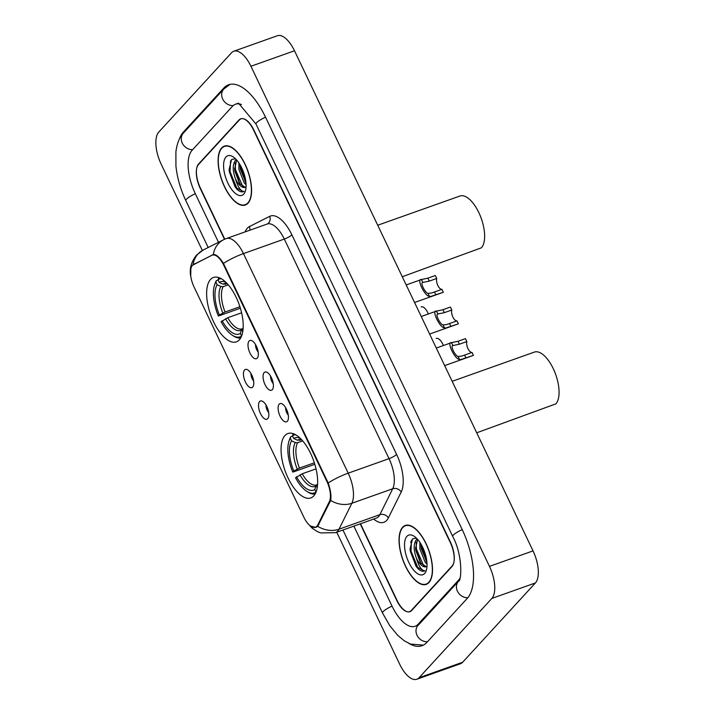 <?xml version="1.0" encoding="UTF-8"?>
<svg xmlns="http://www.w3.org/2000/svg" width="715" height="715" viewBox="0 0 715 715"><rect width="100%" height="100%" fill="white"/><g stroke="black" fill="none" stroke-linecap="round" stroke-linejoin="round"><path stroke-width="1.07" d="M239.31 339.848A34.168 15.14 -109.6 0 0 237.773 300.926A34.168 15.14 -109.6 0 0 213.472 277.465A34.168 15.14 -109.6 0 0 210.514 279.476A34.168 15.14 -109.6 0 0 212.06 318.398A34.168 15.14 -109.6 0 0 236.361 341.859A34.168 15.14 -109.6 0 0 239.31 339.848M313.751 495.924A34.168 15.14 -109.6 0 0 312.214 456.992A34.168 15.14 -109.6 0 0 287.913 433.54A34.168 15.14 -109.6 0 0 284.954 435.542A34.168 15.14 -109.6 0 0 286.5 474.474A34.168 15.14 -109.6 0 0 310.802 497.935A34.168 15.14 -109.6 0 0 313.751 495.924M279.199 404.163A9.67 4.281 70.4 0 1 281.379 403.573A9.67 4.281 70.4 0 1 287.314 411.268A9.67 4.281 70.4 0 1 287.564 420.983A9.67 4.281 70.4 0 1 287.35 421.251A9.67 4.281 70.4 0 1 280.083 416.184A9.67 4.281 70.4 0 1 279.199 404.163M264.148 372.604A9.67 4.281 70.4 0 1 266.329 372.015A9.67 4.281 70.4 0 1 272.263 379.71A9.67 4.281 70.4 0 1 272.513 389.425A9.67 4.281 70.4 0 1 272.299 389.693A9.67 4.281 70.4 0 1 265.033 384.625A9.67 4.281 70.4 0 1 264.148 372.604M249.097 341.046A9.67 4.281 70.4 0 1 251.278 340.465A9.67 4.281 70.4 0 1 257.212 348.151A9.67 4.281 70.4 0 1 257.463 357.866A9.67 4.281 70.4 0 1 257.248 358.135A9.67 4.281 70.4 0 1 249.982 353.067A9.67 4.281 70.4 0 1 249.097 341.046M259.59 401.553A9.67 4.281 70.4 0 1 261.77 400.963A9.67 4.281 70.4 0 1 267.705 408.658A9.67 4.281 70.4 0 1 267.955 418.373A9.67 4.281 70.4 0 1 267.741 418.641A9.67 4.281 70.4 0 1 260.475 413.574A9.67 4.281 70.4 0 1 259.59 401.553M244.539 369.995A9.67 4.281 70.4 0 1 246.72 369.414A9.67 4.281 70.4 0 1 252.654 377.1A9.67 4.281 70.4 0 1 252.904 386.815A9.67 4.281 70.4 0 1 252.69 387.083A9.67 4.281 70.4 0 1 245.424 382.016A9.67 4.281 70.4 0 1 244.539 369.995M317.791 524.935A17.41 7.713 70.4 0 1 316.906 526.249A17.41 7.713 70.4 0 1 315.395 527.277A17.41 7.713 70.4 0 1 303.821 517.133L194.06 287.01A17.41 7.713 70.4 0 1 193.577 264.523L211.828 255.318A17.41 7.713 70.4 0 1 212.221 255.148A17.41 7.713 70.4 0 1 223.795 265.292L326.853 481.356A17.41 7.713 70.4 0 1 329.329 501.671L317.791 524.935L318.917 524.533M250.965 373.489A5.8 2.574 -109.6 0 0 253.628 380.979M266.016 405.039A5.8 2.574 -109.6 0 0 268.679 412.528M255.523 344.541A5.8 2.574 -109.6 0 0 258.187 352.03M270.574 376.09A5.8 2.574 -109.6 0 0 273.237 383.58M285.625 407.648A5.8 2.574 -109.6 0 0 288.288 415.138M360.503 523.764L397.066 600.421A19.341 8.571 -109.6 0 0 409.927 611.691A19.341 8.571 -109.6 0 0 411.599 610.556L452.023 566.503A19.341 8.571 -109.6 0 0 450.253 542.462L253.557 130.059A19.341 8.571 -109.6 0 0 240.696 118.797A19.341 8.571 -109.6 0 0 239.016 119.932L198.6 163.985A19.341 8.571 -109.6 0 0 200.37 188.027L224.76 239.176M241.429 104.515A34.812 15.426 -109.6 0 0 235.512 104.211A34.812 15.426 -109.6 0 0 232.5 106.258L192.076 150.311A34.812 15.426 -109.6 0 0 195.258 193.595L218.495 242.305M353.871 526.124L391.963 605.989A34.812 15.426 -109.6 0 0 415.111 626.277A34.812 15.426 -109.6 0 0 418.123 624.231L458.547 580.169A34.812 15.426 -109.6 0 0 459.933 578.247M336.729 532.21L399.694 664.226A25.794 11.422 -109.6 0 0 416.836 679.25A25.794 11.422 -109.6 0 0 419.07 677.731L491.831 598.437A25.794 11.422 -109.6 0 0 489.471 566.378L250.929 66.263A25.794 11.422 -109.6 0 0 233.778 51.239A25.794 11.422 -109.6 0 0 231.553 52.749L158.793 132.052A25.794 11.422 -109.6 0 0 161.152 164.11L202.345 250.473M416.836 679.25L460.406 663.761A25.794 11.422 -109.6 0 0 462.641 662.251L535.401 582.948A25.794 11.422 -109.6 0 0 533.041 550.89L294.5 50.774A25.794 11.422 -109.6 0 0 277.349 35.75L233.778 51.239M408.9 643.411A55.448 24.569 -109.6 0 0 422.02 645.716A55.448 24.569 -109.6 0 0 426.819 642.454L467.235 598.401A55.448 24.569 -109.6 0 0 462.167 529.475L265.471 117.081A55.448 24.569 -109.6 0 0 228.603 84.772A55.448 24.569 -109.6 0 0 223.804 88.034L183.38 132.087A55.448 24.569 -109.6 0 0 179.456 138.889M428.955 582.546A31.272 13.853 -109.6 0 0 427.543 546.93A31.272 13.853 -109.6 0 0 405.307 525.462A31.272 13.853 -109.6 0 0 402.608 527.295A31.272 13.853 -109.6 0 0 404.02 562.92A31.272 13.853 -109.6 0 0 426.256 584.387A31.272 13.853 -109.6 0 0 428.955 582.546M248.016 203.194A31.272 13.853 -109.6 0 0 246.604 167.569A31.272 13.853 -109.6 0 0 224.367 146.101A31.272 13.853 -109.6 0 0 221.659 147.942A31.272 13.853 -109.6 0 0 223.071 183.558A31.272 13.853 -109.6 0 0 245.308 205.026A31.272 13.853 -109.6 0 0 248.016 203.194M192.71 265.131L213.347 254.469C216.27 254.361 219.621 257.337 223.429 263.388L328.158 482.965C330.607 489.998 331.438 495.817 330.679 500.446L317.692 526.312L315.878 527.438L310.212 525.963M192.996 264.845A22.567 20.199 -116.8 0 1 203.301 249.964L196.634 255.014C191.218 261.779 189.252 268.858 190.726 276.24L190.869 268.643M213.231 254.486L213.347 254.469A22.567 20.199 -116.8 0 1 223.634 239.713L226.306 238.569A25.794 11.422 70.4 0 1 243.457 253.593L348.196 473.169A22.567 4.621 154.5 0 0 328.158 482.965M360.226 523.863L396.718 600.368A19.341 8.571 -109.6 0 0 409.579 611.638A19.341 8.571 -109.6 0 0 411.25 610.503L452.103 565.985A19.341 8.571 -109.6 0 0 450.334 541.943L253.905 130.112A19.341 8.571 -109.6 0 0 241.044 118.842A19.341 8.571 -109.6 0 0 239.364 119.986L198.52 164.504A19.341 8.571 -109.6 0 0 200.289 188.546L224.492 239.302M410.759 541.729A25.794 11.422 -109.6 0 0 410.839 542.837M402.742 527.581A30.951 13.71 -109.6 0 0 404.136 562.839A30.951 13.71 -109.6 0 0 426.149 584.083A30.951 13.71 -109.6 0 0 428.821 582.26A30.951 13.71 -109.6 0 0 427.427 547.011A30.951 13.71 -109.6 0 0 405.414 525.766A30.951 13.71 -109.6 0 0 402.742 527.581M416.38 538.073L412.501 538.913L410.035 549.013L416.041 566.271L418.239 568.952C420.84 571.214 423.083 571.812 424.978 570.749C421.787 570.856 418.936 566.682 416.416 558.227C413.431 549.933 413.44 543.731 416.452 539.628L417.274 538.994M427.025 564.171L425.13 562.187L419.893 548.986L419.839 542.292M426.909 562.222L421.251 548.503L420.974 544.088M416.416 558.227A14.577 6.462 -109.6 0 0 426.113 566.718A14.577 6.462 -109.6 0 0 426.998 566.217M426.212 566.682L420.465 562.857L415.808 550.443L415.585 548.45L417.605 539.36M424.639 573.493A21.021 9.313 -109.6 0 0 426.238 570.597A21.021 9.313 -109.6 0 0 424.558 551.801A21.021 9.313 -109.6 0 0 414.003 536.161A21.021 9.313 -109.6 0 0 406.924 536.348A21.021 9.313 -109.6 0 0 408.846 562.482A21.021 9.313 -109.6 0 0 424.639 573.493M411.491 540.156L411.009 551.077L417.721 567.361L424.353 571.044L424.978 570.749M423.897 566.271L416.461 549.138L416.139 542.131M426.757 560.828L421.644 545.259M416.05 566.289L410.33 551.319L410.017 548.789M420.965 563.545L415.531 547.592M426.417 561.615L420.983 545.652M221.793 148.22A30.951 13.71 -109.6 0 0 223.196 183.478A30.951 13.71 -109.6 0 0 245.2 204.722A30.951 13.71 -109.6 0 0 247.882 202.908A30.951 13.71 -109.6 0 0 246.478 167.65A30.951 13.71 -109.6 0 0 224.474 146.405A30.951 13.71 -109.6 0 0 221.793 148.22M235.441 158.721L231.553 159.561L229.086 169.652L235.101 186.91L237.3 189.591C239.891 191.852 242.144 192.451 244.03 191.397C240.839 191.495 237.988 187.321 235.476 178.866C232.482 170.581 232.491 164.379 235.503 160.267L236.325 159.633M246.076 184.81L244.181 182.834L238.944 169.634L238.899 162.931M245.969 182.861L240.311 169.151L240.034 164.727M235.476 178.866A14.577 6.462 -109.6 0 0 245.165 187.366A14.577 6.462 -109.6 0 0 246.058 186.856M245.272 187.321L239.516 183.496L234.86 171.082L234.636 169.097L236.656 159.999M243.699 194.14A21.021 9.313 -109.6 0 0 245.299 191.245A21.021 9.313 -109.6 0 0 243.618 172.449A21.021 9.313 -109.6 0 0 233.054 156.799A21.021 9.313 -109.6 0 0 225.976 156.987A21.021 9.313 -109.6 0 0 227.897 183.12A21.021 9.313 -109.6 0 0 243.699 194.14M243.386 191.7L244.03 191.397M243.413 191.691L236.772 188L230.069 171.716L230.552 160.803M242.948 186.919L235.512 169.786L235.19 162.779M245.817 181.467L240.705 165.898M235.11 186.928L229.39 171.958L229.077 169.428M240.026 184.193L234.592 168.231M245.468 182.254L240.034 166.3M436.338 338.454L436.221 338.499A9.67 4.281 70.4 0 1 436.338 338.454A9.67 4.281 70.4 0 1 443.389 345.533M421.287 306.905L421.171 306.95A9.67 4.281 70.4 0 1 421.287 306.905A9.67 4.281 70.4 0 1 428.339 313.974M458.118 356.49L461.881 356.061L472.034 352.432A6.444 2.86 70.4 0 1 467.95 348.625A6.444 2.86 70.4 0 1 466.85 341.564L465.447 338.633L457.984 341.287L451.514 342.646C446.249 341.395 454.901 359.538 459.522 359.422L458.118 356.49C455.08 355.954 450.066 345.434 452.917 345.577L451.514 342.646L436.293 348.053M466.85 341.564L459.379 344.219L453.078 345.506M473.205 355.453A9.67 4.281 70.4 0 0 473.321 355.418A9.67 4.281 70.4 0 0 473.437 355.373L460.952 359.547L459.522 359.422M473.437 355.373L472.034 352.432M443.068 324.941L446.83 324.503L456.983 320.883A6.444 2.86 70.4 0 1 452.899 317.067A6.444 2.86 70.4 0 1 451.8 310.015L450.396 307.075L442.925 309.729L436.463 311.096C431.199 309.836 439.85 327.979 444.462 327.863L443.068 324.941C440.029 324.395 435.006 313.876 437.866 314.019L436.463 311.096L421.242 316.495M451.8 310.015L444.328 312.669L438.027 313.948M458.154 323.904A9.67 4.281 70.4 0 0 458.27 323.859A9.67 4.281 70.4 0 0 458.387 323.815L445.901 327.988L444.462 327.863M458.387 323.815L456.983 320.883M428.017 293.382L431.78 292.953L441.933 289.325A6.444 2.86 70.4 0 1 437.848 285.508A6.444 2.86 70.4 0 1 436.749 278.457L435.346 275.516L427.874 278.171L421.412 279.538C416.148 278.287 424.799 296.421 429.411 296.314L428.017 293.382C424.978 292.846 419.955 282.327 422.806 282.461L421.412 279.538L406.192 284.936M436.749 278.457L429.277 281.111L422.976 282.398M443.094 292.346A9.67 4.281 70.4 0 0 443.22 292.31A9.67 4.281 70.4 0 0 443.336 292.256L430.841 296.43L429.411 296.314M443.336 292.256L441.933 289.325M476.717 432.798L555.841 403.877A28.368 12.566 -109.6 0 0 554.563 371.568A28.368 12.566 -109.6 0 0 534.391 352.084L452.157 381.318M300.398 438.411A27.724 12.28 -109.6 0 0 293.722 438.51L297.431 440.234L301.337 439.823M314.815 464.294L292.828 472.123A30.691 13.594 -109.6 0 1 288.994 441.101L289.441 439.752A31.978 14.166 -109.6 0 1 290.88 436.659L292.551 436.061M293.776 433.853A31.978 14.166 -109.6 0 0 293.007 434.336L292.462 435.873A30.691 13.594 -109.6 0 1 295.617 434.738M290.88 436.659L290.335 438.188A30.691 13.594 -109.6 0 0 288.994 441.101M290.335 438.188L291.586 440.824A27.724 12.28 -109.6 0 0 293.811 471.051L292.828 472.123M293.722 438.51L292.462 435.873M317.201 487.737L316.924 487.156A27.724 12.28 -109.6 0 0 317.406 486.272M293.811 471.051L299.496 468.084L314.35 462.802M302.713 440.896L297.628 442.71L295.304 442.549L291.586 440.824M317.478 485.592L316.924 487.156M316.03 468.87L302.213 473.777L295.545 477.817A30.691 13.594 -109.6 0 0 306.86 491.384L308.058 492.143A31.978 14.166 -109.6 0 0 315.145 493.985M306.86 491.384A30.691 13.594 -109.6 0 0 316.021 492.135M296.528 476.744A27.724 12.28 -109.6 0 0 314.797 489.48L316.039 492.09M314.797 489.48L316.03 485.994L317.567 484.466L316.647 484.904A23.854 10.573 -109.6 0 1 302.213 473.777M402.277 276.732L481.401 247.81A28.368 12.566 -109.6 0 0 480.123 215.492A28.368 12.566 -109.6 0 0 459.951 196.017L377.717 225.243M225.958 282.345A27.724 12.28 -109.6 0 0 219.273 282.434L222.991 284.159L226.896 283.757M240.365 308.219L218.388 316.048A30.691 13.594 -109.6 0 1 214.545 285.035L214.992 283.685A31.978 14.166 -109.6 0 1 216.43 280.584L218.111 279.985M219.335 277.778A31.978 14.166 -109.6 0 0 218.558 278.269L218.021 279.797A30.691 13.594 -109.6 0 1 221.176 278.662M216.43 280.584L215.894 282.112A30.691 13.594 -109.6 0 0 214.545 285.035M215.894 282.112L217.146 284.749A27.724 12.28 -109.6 0 0 219.371 314.975L218.388 316.048M219.273 282.434L218.021 279.797M242.76 331.662L242.483 331.09A27.724 12.28 -109.6 0 0 242.966 330.196M219.371 314.975L225.055 312.008L239.9 306.735M228.273 284.829L223.187 286.635L220.864 286.474L217.146 284.749M243.037 329.517L242.483 331.09M241.59 312.795L227.772 317.71L221.105 321.741A30.691 13.594 -109.6 0 0 232.42 335.308L233.617 336.077A31.978 14.166 -109.6 0 0 240.705 337.909M232.42 335.308A30.691 13.594 -109.6 0 0 241.581 336.068M222.088 320.669A27.724 12.28 -109.6 0 0 240.356 333.405L241.599 336.014M240.356 333.405L241.581 329.928L243.127 328.391M227.772 317.71A23.854 10.573 -109.6 0 0 242.197 328.837L243.109 328.399M326.853 481.356L327.39 481.159M329.329 501.671L330.428 501.278M223.795 265.292L224.331 265.104M208.19 247.497L185.811 200.584A10.314 2.109 -25.5 0 1 195.32 193.72M185.811 200.584C180.466 189.234 177.168 177.722 175.935 166.05L175.899 151.884C177.249 141.114 180.895 135.6 183.398 133.061A10.314 9 42.5 0 0 182.28 143.134A10.314 9 42.5 0 0 192.684 149.658M183.398 133.061L223.822 89.009A10.314 9 42.5 0 0 222.705 99.081A10.314 9 42.5 0 0 233.17 105.597M265.533 117.206A10.314 2.109 154.5 0 0 256.024 124.07L452.72 536.465C463.007 555.099 461.577 581.536 458.556 581.152L418.382 625.116M462.23 529.601A10.314 2.109 154.5 0 0 452.72 536.465M467.807 597.74A10.314 9 -137.5 0 1 457.448 591.225A10.314 9 -137.5 0 1 458.556 581.152M427.418 641.802A10.314 9 -137.5 0 1 417.024 635.278A10.314 9 -137.5 0 1 418.132 625.205M423.387 645.118L410.481 644.081L404.377 640.872L397.924 635.564L389.8 625.723L382.516 612.978A10.314 2.109 -25.5 0 1 392.026 606.123M294.5 50.774L250.929 66.263M533.041 550.89L489.471 566.378M535.401 582.948L491.831 598.437M462.641 662.251L419.07 677.731M199.19 163.78L198.6 163.985M239.641 119.709L239.016 119.932M184.738 131.605L183.38 132.087M225.377 87.471L223.804 88.034M459.316 579.892L458.547 580.169M419.473 623.748L418.123 624.231M245.138 231.875A32.238 14.282 70.4 0 1 247.327 228.183A32.238 14.282 70.4 0 1 249.383 226.601L269.707 216.35A32.238 14.282 70.4 0 1 291.881 234.815L396.611 454.4A32.238 14.282 70.4 0 1 401.195 492.027L388.343 517.946A32.238 14.282 70.4 0 1 373.677 519.081M396.611 454.4A6.444 1.323 154.5 0 1 389.04 458.655L348.196 473.169A25.794 11.422 70.4 0 1 351.86 503.271L339.008 529.189A25.794 11.422 70.4 0 1 337.695 531.147A25.794 11.422 70.4 0 1 335.46 532.666L376.305 518.143A25.794 11.422 -109.6 0 0 378.539 516.632A25.794 11.422 -109.6 0 0 379.853 514.675L392.705 488.756A25.794 11.422 -109.6 0 0 389.04 458.655L284.302 239.069A25.794 11.422 -109.6 0 0 267.16 224.045L267.169 224.045A6.444 5.774 63.2 0 0 269.707 216.35M317.701 526.294A22.567 18.59 -153.6 0 0 339.008 529.189L379.853 514.675A6.444 5.309 26.4 0 1 388.343 517.946M223.429 263.388A22.567 4.621 -25.5 0 1 243.457 253.593L284.302 239.069A6.444 1.323 154.5 0 0 291.881 234.815M401.195 492.027A6.444 5.309 26.4 0 0 392.705 488.756L351.86 503.271A22.567 18.59 -153.6 0 1 330.679 500.446M411.25 610.503L411.84 610.297M452.103 565.985L452.55 565.824M249.75 230.23A6.444 5.774 63.2 0 0 249.383 226.601M194.239 263.951L195.821 263.388M459.379 344.219L457.984 341.287M465.966 358.027L464.562 355.087M444.328 312.669L442.925 309.729M450.915 326.469L449.512 323.538M429.277 281.111L427.874 278.171M435.864 294.92L434.461 291.979M301.775 439.841L300.666 439.948A23.854 10.573 -109.6 0 0 299.755 440.386M295.304 442.549A24.802 10.984 -109.6 0 0 297.252 469.112M301.587 439.636A24.802 10.984 -109.6 0 0 297.431 440.234M297.628 442.71A23.854 10.573 -109.6 0 0 299.496 468.084M299.969 474.805A24.802 10.984 -109.6 0 0 316.03 485.994M227.334 283.766L226.217 283.882A23.854 10.573 -109.6 0 0 225.314 284.32M220.864 286.474A24.802 10.984 -109.6 0 0 222.812 313.036M227.147 283.56A24.802 10.984 -109.6 0 0 222.991 284.159M223.187 286.635A23.854 10.573 -109.6 0 0 225.055 312.008M225.529 318.729A24.802 10.984 -109.6 0 0 241.581 329.928M212.221 255.148L214.143 254.469M315.395 527.277L317.397 526.571M382.516 612.978L342.941 530.003M230.042 84.37L223.822 89.009M238.435 103.121L256.024 124.07M238.542 103.139L235.512 104.211M223.634 239.713L203.301 249.964M308.192 523.898L312.169 528.197L317.469 531.665L320.633 532.916L335.46 532.666M409.579 611.638L410.928 611.164M241.044 118.842L241.804 118.574M226.306 238.569L267.16 224.045M428.017 583.422L426.149 584.083M407.291 525.096L405.414 525.766M247.068 204.061L245.2 204.722M226.342 145.744L224.474 146.405M473.321 355.418L444.667 365.606M458.27 323.859L429.617 334.048M443.22 292.31L414.557 302.49"/></g></svg>
